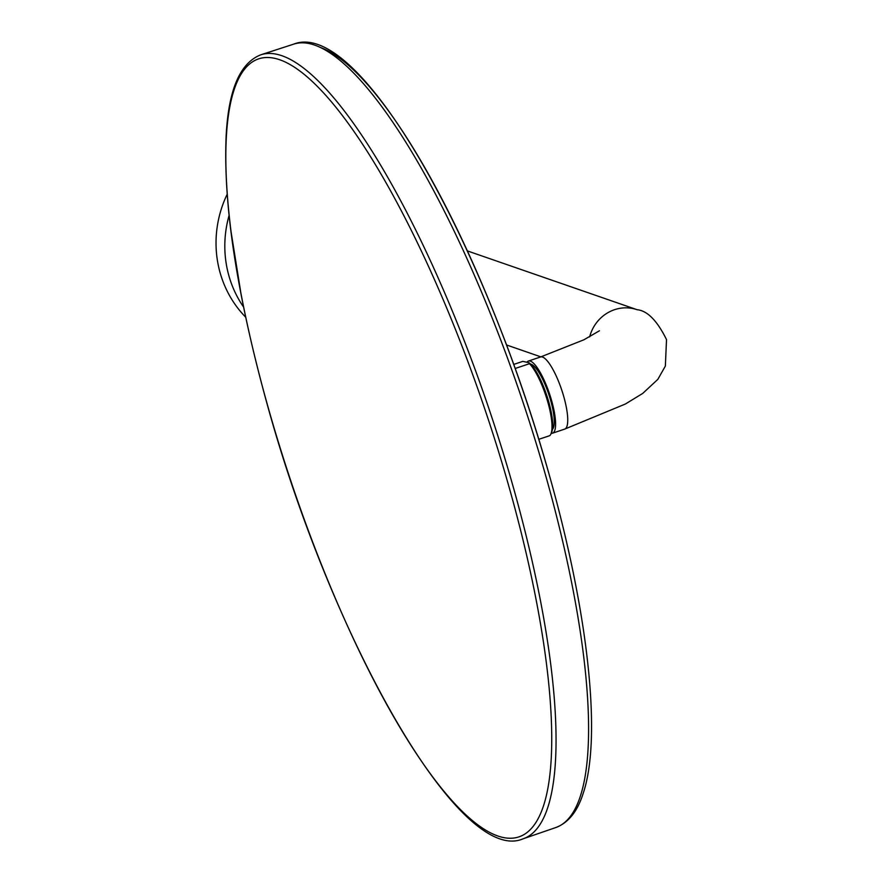 <?xml version="1.0" encoding="UTF-8"?>
<svg xmlns="http://www.w3.org/2000/svg" width="883" height="883" viewBox="0 0 883 883"><rect width="100%" height="100%" fill="white"/><g stroke="black" fill="none" stroke-linecap="round" stroke-linejoin="round"><path stroke-width="1.32" d="M227.13 194.348A107.483 102.108 109.1 0 0 220.088 272.659A107.483 102.108 109.1 0 0 245.651 317.152M527.085 362.041A38.035 9.581 71.5 0 1 528.431 361.037A38.035 9.581 71.5 0 1 551.72 400.992A38.035 9.581 71.5 0 1 552.57 433.167A38.035 9.581 71.5 0 1 551.235 433.255M530.617 364.149A34.658 8.731 71.5 0 1 550.727 400.65A34.658 8.731 71.5 0 1 552.438 429.37M538.773 439.326L549.712 435.672A39.68 10 -108.5 0 0 550.882 434.039L551.599 432.449A38.366 9.669 -108.5 0 0 546.996 396.136A38.366 9.669 -108.5 0 0 528.829 362.648L522.791 361.379L513.707 364.425M550.882 434.039A39.68 10 -108.5 0 0 547.957 402.582A39.68 10 -108.5 0 0 529.48 363.697L528.829 362.648M529.48 363.697L515.175 368.487M229.05 215.562A107.483 102.108 109.1 0 0 227.24 222.902A107.483 102.108 109.1 0 0 228.874 275.695A107.483 102.108 109.1 0 0 243.542 306.986M241.346 295.971L230.485 228.123M599.447 330.783L583.884 339.8L540.573 356.975A38.035 9.581 71.5 0 1 563.862 396.931A38.035 9.581 71.5 0 1 564.701 429.105L625.341 404.039L642.736 393.41L657.835 379.37L665.363 366.059L666.522 339.591C657.162 320.661 647.371 310.706 637.151 309.723A38.035 36.126 -70.9 0 0 589.645 336.876M549.645 476.268A409.061 103.101 -108.5 0 0 320.485 47.527M546.4 478.156A413.045 104.106 -108.5 0 0 293.653 44.15C359.26 18.035 484.48 242.439 549.668 476.323C588.464 613.575 602.085 738.453 583.012 793.883C577.35 811.598 568.277 822.813 555.793 827.548A413.045 104.106 -108.5 0 0 546.4 478.156M523.111 838.806A413.354 104.183 -108.5 0 0 523.244 838.762A413.354 104.183 -108.5 0 0 513.84 489.116A413.354 104.183 -108.5 0 0 260.893 54.779A413.354 104.183 -108.5 0 0 260.772 54.823M509.844 489.822A410.209 103.388 -108.5 0 0 279.69 59.746A410.209 103.388 -108.5 0 0 267.726 405.926A410.209 103.388 -108.5 0 0 497.88 836.002A410.209 103.388 -108.5 0 0 509.844 489.822M506.522 344.966L540.882 356.875M564.701 429.105L552.57 433.167M467.361 250.904L637.151 309.723M540.573 356.975L528.431 361.037M293.653 44.15L260.64 54.867C235.618 64.867 228.024 100.441 226.158 135.507C223.101 204.79 236.92 294.889 267.615 405.827C332.56 640.793 460.153 866.002 522.99 838.85L555.793 827.548"/></g></svg>
